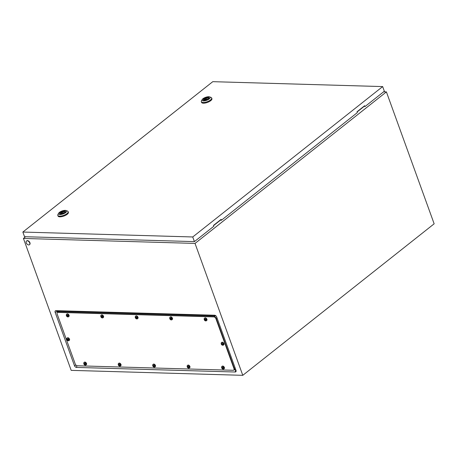 <?xml version="1.0" encoding="UTF-8"?>
<svg xmlns="http://www.w3.org/2000/svg" width="457" height="457" viewBox="0 0 457 457"><rect width="100%" height="100%" fill="white"/><g stroke="black" fill="none" stroke-linecap="round" stroke-linejoin="round"><path stroke-width="0.69" d="M235.806 369.799L234.104 369.827A1.965 1.24 51.6 0 1 233.915 369.947M57.553 312.434L57.411 311.274L215.927 315.856M25.603 236.737L23.433 238.451L71.183 370.364L242.781 375.328L434.15 223.81L386.399 91.897L383.612 91.817M76.502 367.422L235.195 372.009A1.959 1.234 -128.4 0 0 236.069 370.564A1.959 1.234 -128.4 0 0 236.001 370.336L216.692 316.998A1.959 1.234 -128.4 0 0 215.344 315.439A1.959 1.234 -128.4 0 0 214.647 315.239L55.954 310.651A1.959 1.234 -128.4 0 0 55.148 312.325L74.457 365.669A1.959 1.234 -128.4 0 0 76.502 367.422L76.873 365.691M23.433 238.451L195.03 243.415L242.781 375.328M195.03 243.415L386.399 91.897M27.231 240.805A2.359 1.485 51.6 0 1 29.459 242.421A2.359 1.485 51.6 0 1 29.442 244.724A2.359 1.485 51.6 0 1 28.722 244.941A2.359 1.485 51.6 0 1 26.495 243.324A2.359 1.485 51.6 0 1 26.512 241.022A2.359 1.485 51.6 0 1 27.231 240.805M26.637 240.936A2.359 1.485 51.6 0 1 26.752 240.833A2.359 1.485 51.6 0 1 27.466 240.616A2.359 1.485 51.6 0 1 29.699 242.233A2.359 1.485 51.6 0 1 29.682 244.529A2.359 1.485 51.6 0 1 29.551 244.615M220.88 219.817L213.556 225.621M364.406 106.184L357.083 111.982M63.106 212.711L62.123 212.899L63.106 212.711M66.128 210.528L67.465 211.031A5.507 1.999 160.1 0 1 68.139 211.62A5.507 1.999 160.1 0 1 66.968 213.608A5.507 1.999 160.1 0 1 61.506 215.967A5.507 1.999 160.1 0 1 57.788 215.361A5.507 1.999 160.1 0 1 57.93 214.482L58.639 213.236A4.324 1.571 160.1 0 1 59.444 212.368A4.324 1.571 160.1 0 1 66.128 210.528A4.324 1.571 160.1 0 1 65.734 212.551A4.324 1.571 160.1 0 1 60.684 214.51A4.324 1.571 160.1 0 1 58.639 213.236M68.139 211.62L68.39 212.305A5.507 1.999 160.1 0 1 67.219 214.293A5.507 1.999 160.1 0 1 61.758 216.652A5.507 1.999 160.1 0 1 58.039 216.052L57.788 215.361M59.678 213.648A3.165 1.148 160.1 0 1 60.375 212.631A3.165 1.148 160.1 0 1 63.352 211.311A3.165 1.148 160.1 0 1 65.591 211.505M64.894 212.522A3.165 1.148 160.1 0 1 61.752 213.882A3.165 1.148 160.1 0 1 59.616 213.533A3.165 1.148 160.1 0 1 60.29 212.391A3.165 1.148 160.1 0 1 63.426 211.037A3.165 1.148 160.1 0 1 65.568 211.38A3.165 1.148 160.1 0 1 64.894 212.522M64.374 212.882L64.837 212.516L64.42 212.505A2.045 0.743 -19.9 0 0 64.597 212.002A2.045 0.743 -19.9 0 0 61.535 212.419L60.935 212.893A2.045 0.743 -19.9 0 0 60.752 213.396A2.045 0.743 -19.9 0 0 63.82 212.979L64.191 212.985M61.975 213.648L61.535 212.419M61.215 213.665L60.935 212.893M61.581 213.682L61.118 212.408M206.633 99.072L205.65 99.26L206.633 99.072M209.649 96.89L210.991 97.392A5.507 1.999 160.1 0 1 211.665 97.981A5.507 1.999 160.1 0 1 210.494 99.969A5.507 1.999 160.1 0 1 205.033 102.328A5.507 1.999 160.1 0 1 201.314 101.728A5.507 1.999 160.1 0 1 201.457 100.843L202.16 99.597A4.324 1.571 160.1 0 1 202.971 98.729A4.324 1.571 160.1 0 1 209.649 96.89A4.324 1.571 160.1 0 1 209.26 98.912A4.324 1.571 160.1 0 1 204.21 100.877A4.324 1.571 160.1 0 1 202.16 99.597M211.665 97.981L211.917 98.666A5.507 1.999 160.1 0 1 210.746 100.66A5.507 1.999 160.1 0 1 205.284 103.014A5.507 1.999 160.1 0 1 201.566 102.414L201.314 101.728M203.199 100.009A3.165 1.148 160.1 0 1 203.902 98.992A3.165 1.148 160.1 0 1 206.878 97.672A3.165 1.148 160.1 0 1 209.117 97.872M208.415 98.889A3.165 1.148 160.1 0 1 205.279 100.243A3.165 1.148 160.1 0 1 203.142 99.894A3.165 1.148 160.1 0 1 203.811 98.752A3.165 1.148 160.1 0 1 206.952 97.398A3.165 1.148 160.1 0 1 209.089 97.741A3.165 1.148 160.1 0 1 208.415 98.889M207.895 99.243L208.363 98.878L207.946 98.866A2.045 0.743 -19.9 0 0 208.124 98.364A2.045 0.743 -19.9 0 0 205.056 98.781L204.462 99.255A2.045 0.743 -19.9 0 0 204.279 99.757A2.045 0.743 -19.9 0 0 207.347 99.34L207.718 99.352M205.501 100.009L205.056 98.781M204.742 100.026L204.462 99.255M205.102 100.043L204.645 98.769M221.451 220.211L357.317 112.633L357.008 111.776L364.663 105.716L364.972 106.578L384.348 91.234L382.669 86.584L212.779 81.672L22.85 232.053L24.535 236.703L194.419 241.616L213.796 226.272L213.482 225.415L221.137 219.354L221.451 220.211L221.017 220.2L220.805 219.611M22.85 232.053L192.734 236.966L194.419 241.616M192.734 236.966L382.669 86.584M364.332 105.978L364.972 106.578M233.978 368.593A1.965 1.24 51.6 0 1 233.767 370.096A1.965 1.24 51.6 0 1 233.173 370.279L77.302 365.771A1.965 1.24 51.6 0 1 75.251 364.006L57.171 314.068A1.965 1.24 51.6 0 1 57.382 312.565A1.965 1.24 51.6 0 1 57.976 312.388L213.847 316.89A1.965 1.24 51.6 0 1 215.898 318.655L233.978 368.593L234.304 368.342A1.965 1.24 51.6 0 1 234.093 369.839L233.767 370.096M57.559 312.462A1.965 1.24 51.6 0 1 57.702 312.314A1.965 1.24 51.6 0 1 58.302 312.131L214.173 316.638A1.965 1.24 51.6 0 1 216.224 318.398L234.304 368.342A1.965 1.24 51.6 0 1 234.093 369.839L234.812 369.273M58.422 311.743L57.702 312.314A1.965 1.24 51.6 0 1 58.302 312.131L214.173 316.638A1.965 1.24 51.6 0 1 216.224 318.398L234.304 368.342L235.018 367.771M68.653 340.779L68.35 340.808C67.225 340.671 66.699 339.877 66.785 338.426A1.571 0.994 51.6 0 1 66.973 338.186A1.571 0.994 51.6 0 1 67.447 338.043A1.571 0.994 51.6 0 1 68.938 339.123A1.571 0.994 51.6 0 1 68.921 340.654A1.571 0.994 51.6 0 1 68.653 340.779A1.571 0.994 51.6 0 1 68.447 340.796M68.55 339.42L67.11 339.083L67.145 339.46L66.716 339.368L67.545 340.276L68.116 340.294L68.082 339.911L68.704 339.848L68.55 339.42M66.973 338.186L67.379 337.866A1.571 0.994 51.6 0 1 67.853 337.723A1.571 0.994 51.6 0 1 69.344 338.797A1.571 0.994 51.6 0 1 69.333 340.334L68.921 340.654M68.082 339.911L68.607 339.614M67.116 339.46L68.076 339.917M67.927 339.974L67.545 340.276A0.788 0.497 51.6 0 1 67.145 339.888M67.727 339.625L67.345 339.928M67.687 339.585L67.305 339.888M67.533 339.151L67.145 339.46M67.493 339.168L67.162 339.425M68.219 316.912L67.916 316.941C66.791 316.804 66.265 316.01 66.351 314.559A1.571 0.994 51.6 0 1 66.539 314.319A1.571 0.994 51.6 0 1 67.013 314.176A1.571 0.994 51.6 0 1 68.504 315.25A1.571 0.994 51.6 0 1 68.493 316.787A1.571 0.994 51.6 0 1 68.219 316.912A1.571 0.994 51.6 0 1 68.013 316.93M68.116 315.553L67.248 315.227L66.288 315.496L67.11 316.404L68.27 315.981L68.116 315.553M66.539 314.319L66.945 313.999A1.571 0.994 51.6 0 1 67.425 313.85A1.571 0.994 51.6 0 1 68.91 314.93A1.571 0.994 51.6 0 1 68.898 316.461L68.493 316.787M66.682 315.587L67.493 316.101L68.173 315.747M67.493 316.101L67.11 316.404A0.788 0.497 51.6 0 1 66.716 316.016M67.293 315.753L66.911 316.055M67.253 315.718L66.871 316.021M66.728 315.701L66.442 315.93M67.099 315.284L66.711 315.593M67.059 315.296L66.728 315.558M102.682 317.906L102.379 317.935C101.254 317.798 100.729 317.004 100.814 315.553A1.571 0.994 51.6 0 1 101.003 315.313A1.571 0.994 51.6 0 1 101.477 315.17A1.571 0.994 51.6 0 1 102.968 316.25A1.571 0.994 51.6 0 1 102.956 317.781A1.571 0.994 51.6 0 1 102.682 317.906A1.571 0.994 51.6 0 1 102.477 317.923M102.579 316.547L101.14 316.21L101.174 316.587L100.746 316.495L101.574 317.404L102.145 317.421L102.111 317.038L102.734 316.975L102.579 316.547M101.003 315.313L101.408 314.993A1.571 0.994 51.6 0 1 101.888 314.85A1.571 0.994 51.6 0 1 103.373 315.924A1.571 0.994 51.6 0 1 103.362 317.461L102.956 317.781M101.146 316.587L101.957 317.101L102.636 316.741M101.957 317.101L101.574 317.404A0.788 0.497 51.6 0 1 101.18 317.015M101.757 316.752L101.374 317.055M101.717 316.712L101.334 317.015M101.563 316.278L101.174 316.587M101.523 316.29L101.191 316.552M137.146 318.906L136.837 318.929C135.712 318.792 135.192 317.998 135.278 316.547A1.571 0.994 51.6 0 1 135.466 316.313A1.571 0.994 51.6 0 1 135.94 316.164A1.571 0.994 51.6 0 1 137.431 317.244A1.571 0.994 51.6 0 1 137.414 318.775A1.571 0.994 51.6 0 1 137.146 318.906A1.571 0.994 51.6 0 1 136.94 318.923M137.043 317.541L135.603 317.204L135.638 317.581L135.209 317.489L136.037 318.398L136.609 318.415L136.574 318.038L137.197 317.975L137.043 317.541M135.466 316.313L135.872 315.987A1.571 0.994 51.6 0 1 136.346 315.844A1.571 0.994 51.6 0 1 137.837 316.924A1.571 0.994 51.6 0 1 137.825 318.455L137.414 318.775M136.574 318.038L137.1 317.735M135.609 317.581L136.569 318.043M136.42 318.095L136.037 318.398A0.788 0.497 51.6 0 1 135.638 318.009M136.22 317.746L135.838 318.049M136.18 317.712L135.798 318.015M136.026 317.272L135.638 317.581M135.986 317.289L135.655 317.552M171.603 319.9L171.301 319.929C170.175 319.791 169.656 318.997 169.741 317.546A1.571 0.994 51.6 0 1 169.93 317.307A1.571 0.994 51.6 0 1 170.404 317.164A1.571 0.994 51.6 0 1 171.895 318.238A1.571 0.994 51.6 0 1 171.878 319.774A1.571 0.994 51.6 0 1 171.603 319.9A1.571 0.994 51.6 0 1 171.404 319.917M171.506 318.54L170.638 318.215L169.673 318.483L170.501 319.392L171.661 318.969L171.506 318.54M169.93 317.307L170.335 316.987A1.571 0.994 51.6 0 1 170.809 316.838A1.571 0.994 51.6 0 1 172.3 317.918A1.571 0.994 51.6 0 1 172.289 319.449L171.878 319.774M170.073 318.58L170.884 319.089L171.564 318.735M170.884 319.089L170.501 319.392A0.788 0.497 51.6 0 1 170.101 319.003M170.684 318.74L170.301 319.043M170.644 318.706L170.261 319.009M170.49 318.272L170.101 318.58M170.45 318.283L170.118 318.546M206.067 320.894L205.764 320.923C204.639 320.785 204.119 319.991 204.205 318.54A1.571 0.994 51.6 0 1 204.393 318.306A1.571 0.994 51.6 0 1 204.867 318.158A1.571 0.994 51.6 0 1 206.358 319.237A1.571 0.994 51.6 0 1 206.341 320.768A1.571 0.994 51.6 0 1 206.067 320.894A1.571 0.994 51.6 0 1 205.867 320.917M205.97 319.534L204.53 319.197L204.565 319.574L204.136 319.483L204.965 320.391L205.536 320.408L205.496 320.026L206.124 319.963L205.97 319.534M204.393 318.306L204.799 317.981A1.571 0.994 51.6 0 1 205.273 317.838A1.571 0.994 51.6 0 1 206.764 318.912A1.571 0.994 51.6 0 1 206.747 320.448L206.341 320.768M205.496 320.026L206.027 319.729M204.536 319.574L205.496 320.031M205.347 320.089L204.965 320.391A0.788 0.497 51.6 0 1 204.565 320.003M205.147 319.74L204.765 320.043M205.102 319.7L204.719 320.009M204.953 319.266L204.565 319.574M204.913 319.283L204.582 319.54M223.09 345.246L222.788 345.275C221.662 345.138 221.142 344.344 221.228 342.893A1.571 0.994 51.6 0 1 221.411 342.653A1.571 0.994 51.6 0 1 221.891 342.51A1.571 0.994 51.6 0 1 223.376 343.584A1.571 0.994 51.6 0 1 223.364 345.121A1.571 0.994 51.6 0 1 223.09 345.246A1.571 0.994 51.6 0 1 222.885 345.264M222.987 343.881L221.554 343.544L221.588 343.927L221.159 343.83L221.982 344.738L222.553 344.755L222.519 344.378L223.147 344.315L222.987 343.881M221.411 342.653L221.816 342.333A1.571 0.994 51.6 0 1 222.296 342.184A1.571 0.994 51.6 0 1 223.787 343.264A1.571 0.994 51.6 0 1 223.77 344.795L223.364 345.121M221.559 343.921L222.365 344.435L223.045 344.081M222.365 344.435L221.982 344.738A0.788 0.497 51.6 0 1 221.588 344.349M222.165 344.087L221.782 344.389M222.125 344.052L221.742 344.355M221.599 344.035L221.314 344.264M221.971 343.618L221.588 343.927M221.931 343.63L221.605 343.893M223.524 369.113L223.222 369.142C222.096 369.005 221.576 368.211 221.656 366.76A1.571 0.994 51.6 0 1 221.845 366.52A1.571 0.994 51.6 0 1 222.325 366.377A1.571 0.994 51.6 0 1 223.81 367.457A1.571 0.994 51.6 0 1 223.799 368.988A1.571 0.994 51.6 0 1 223.524 369.113A1.571 0.994 51.6 0 1 223.319 369.13M223.422 367.754L221.982 367.417L222.022 367.794L221.594 367.702L222.416 368.61L222.987 368.628L222.953 368.245L223.576 368.182L223.422 367.754M221.845 366.52L222.251 366.2A1.571 0.994 51.6 0 1 222.73 366.057A1.571 0.994 51.6 0 1 224.216 367.131A1.571 0.994 51.6 0 1 224.204 368.668L223.799 368.988M221.993 367.794L222.799 368.308L223.479 367.948M222.799 368.308L222.416 368.61A0.788 0.497 51.6 0 1 222.022 368.222M222.599 367.954L222.216 368.262M222.559 367.919L222.176 368.222M222.033 367.908L221.748 368.131M222.405 367.485L222.022 367.794M222.365 367.497L222.039 367.759M154.597 367.125L154.295 367.148C153.169 367.011 152.649 366.217 152.735 364.766A1.571 0.994 51.6 0 1 152.918 364.532A1.571 0.994 51.6 0 1 153.398 364.383A1.571 0.994 51.6 0 1 154.883 365.463A1.571 0.994 51.6 0 1 154.872 366.994A1.571 0.994 51.6 0 1 154.597 367.125A1.571 0.994 51.6 0 1 154.392 367.142M154.495 365.76L153.061 365.423L153.095 365.8L152.667 365.709L153.489 366.617L154.06 366.634L154.026 366.257L154.655 366.188L154.495 365.76M152.918 364.532L153.323 364.206A1.571 0.994 51.6 0 1 153.803 364.063A1.571 0.994 51.6 0 1 155.294 365.143A1.571 0.994 51.6 0 1 155.277 366.674L154.872 366.994M153.066 365.8L153.872 366.314L154.552 365.954M153.872 366.314L153.489 366.617A0.788 0.497 51.6 0 1 153.095 366.228M153.672 365.966L153.289 366.268M153.632 365.931L153.249 366.234M153.106 365.914L152.821 366.137M153.478 365.491L153.095 365.8M153.438 365.509L153.112 365.766M189.061 368.119L188.758 368.148C187.633 368.011 187.113 367.217 187.199 365.766A1.571 0.994 51.6 0 1 187.381 365.526A1.571 0.994 51.6 0 1 187.861 365.383A1.571 0.994 51.6 0 1 189.347 366.457A1.571 0.994 51.6 0 1 189.335 367.994A1.571 0.994 51.6 0 1 189.061 368.119A1.571 0.994 51.6 0 1 188.855 368.136M188.958 366.754L187.524 366.417L187.559 366.8L187.13 366.703L187.953 367.611L188.524 367.628L188.49 367.251L189.118 367.188L188.958 366.754M187.381 365.526L187.787 365.206A1.571 0.994 51.6 0 1 188.267 365.057A1.571 0.994 51.6 0 1 189.758 366.137A1.571 0.994 51.6 0 1 189.741 367.668L189.335 367.994M187.53 366.794L188.335 367.308L189.015 366.954M188.335 367.308L187.953 367.611A0.788 0.497 51.6 0 1 187.559 367.222M188.135 366.96L187.753 367.262M188.095 366.925L187.713 367.228M187.57 366.908L187.284 367.137M187.941 366.491L187.559 366.8M187.901 366.503L187.576 366.765M120.134 366.126L119.831 366.154C118.706 366.017 118.186 365.223 118.272 363.772A1.571 0.994 51.6 0 1 118.454 363.532A1.571 0.994 51.6 0 1 118.934 363.389A1.571 0.994 51.6 0 1 120.42 364.469A1.571 0.994 51.6 0 1 120.408 366A1.571 0.994 51.6 0 1 120.134 366.126A1.571 0.994 51.6 0 1 119.928 366.143M120.031 364.766L119.168 364.446L118.203 364.709L119.026 365.617L120.191 365.194L120.031 364.766M118.454 363.532L118.86 363.212A1.571 0.994 51.6 0 1 119.34 363.069A1.571 0.994 51.6 0 1 120.831 364.143A1.571 0.994 51.6 0 1 120.814 365.68L120.408 366M118.603 364.806L119.408 365.314L120.094 364.96M119.408 365.314L119.026 365.617A0.788 0.497 51.6 0 1 118.631 365.229M119.214 364.966L118.831 365.269M119.168 364.932L118.786 365.234M118.643 364.92L118.357 365.143M119.014 364.497L118.631 364.806M118.98 364.509L118.649 364.772M85.67 365.132L85.368 365.16C84.242 365.023 83.722 364.229 83.808 362.772A1.571 0.994 51.6 0 1 83.991 362.538A1.571 0.994 51.6 0 1 84.471 362.395A1.571 0.994 51.6 0 1 85.962 363.469A1.571 0.994 51.6 0 1 85.945 365.006A1.571 0.994 51.6 0 1 85.67 365.132A1.571 0.994 51.6 0 1 85.47 365.149M85.573 363.766L84.134 363.429L84.168 363.806L83.74 363.715L84.562 364.623L85.139 364.64L85.099 364.263L85.727 364.2L85.573 363.766M83.991 362.538L84.402 362.218A1.571 0.994 51.6 0 1 84.876 362.07A1.571 0.994 51.6 0 1 86.367 363.149A1.571 0.994 51.6 0 1 86.35 364.68L85.945 365.006M84.139 363.806L84.945 364.32L85.63 363.961M84.945 364.32L84.562 364.623A0.788 0.497 51.6 0 1 84.168 364.235M84.751 363.972L84.368 364.275M84.705 363.938L84.322 364.24M84.179 363.921L83.894 364.143M84.551 363.504L84.168 363.806M84.516 363.515L84.185 363.778M75.999 365.137L74.457 365.669M57.251 311.605L55.148 312.325M57.411 311.274L55.954 310.651M215.773 315.718L214.647 315.239M235.652 369.873L235.195 372.009M59.016 311.565L57.976 312.388M214.887 316.067L213.847 316.89M216.944 317.832L215.898 318.655M68.236 339.917A0.788 0.497 51.6 0 1 68.116 340.294A0.788 0.497 51.6 0 1 67.865 340.374A0.788 0.497 51.6 0 1 67.545 340.276M66.99 339.454A0.788 0.497 51.6 0 1 67.11 339.083A0.788 0.497 51.6 0 1 67.362 338.997A0.788 0.497 51.6 0 1 67.682 339.1A0.788 0.497 51.6 0 1 68.076 339.488M67.802 316.05A0.788 0.497 51.6 0 1 67.682 316.421A0.788 0.497 51.6 0 1 67.43 316.507A0.788 0.497 51.6 0 1 67.11 316.404M66.556 315.587A0.788 0.497 51.6 0 1 66.676 315.21A0.788 0.497 51.6 0 1 66.928 315.13A0.788 0.497 51.6 0 1 67.248 315.227A0.788 0.497 51.6 0 1 67.647 315.616M102.265 317.044A0.788 0.497 51.6 0 1 102.145 317.421A0.788 0.497 51.6 0 1 101.894 317.501A0.788 0.497 51.6 0 1 101.574 317.404M101.02 316.581A0.788 0.497 51.6 0 1 101.14 316.21A0.788 0.497 51.6 0 1 101.391 316.124A0.788 0.497 51.6 0 1 101.711 316.227A0.788 0.497 51.6 0 1 102.105 316.615M136.729 318.038A0.788 0.497 51.6 0 1 136.609 318.415A0.788 0.497 51.6 0 1 136.357 318.5A0.788 0.497 51.6 0 1 136.037 318.398M135.483 317.581A0.788 0.497 51.6 0 1 135.603 317.204A0.788 0.497 51.6 0 1 135.855 317.118A0.788 0.497 51.6 0 1 136.175 317.221A0.788 0.497 51.6 0 1 136.569 317.609M171.192 319.037A0.788 0.497 51.6 0 1 171.072 319.409A0.788 0.497 51.6 0 1 170.821 319.494A0.788 0.497 51.6 0 1 170.501 319.392M169.947 318.575A0.788 0.497 51.6 0 1 170.067 318.203A0.788 0.497 51.6 0 1 170.318 318.118A0.788 0.497 51.6 0 1 170.638 318.215A0.788 0.497 51.6 0 1 171.032 318.603M205.656 320.031A0.788 0.497 51.6 0 1 205.536 320.408A0.788 0.497 51.6 0 1 205.279 320.488A0.788 0.497 51.6 0 1 204.965 320.391M204.41 319.569A0.788 0.497 51.6 0 1 204.53 319.197A0.788 0.497 51.6 0 1 204.782 319.112A0.788 0.497 51.6 0 1 205.102 319.214A0.788 0.497 51.6 0 1 205.496 319.603M222.673 344.384A0.788 0.497 51.6 0 1 222.553 344.755A0.788 0.497 51.6 0 1 222.302 344.841A0.788 0.497 51.6 0 1 221.982 344.738M221.434 343.921A0.788 0.497 51.6 0 1 221.554 343.544A0.788 0.497 51.6 0 1 221.805 343.464A0.788 0.497 51.6 0 1 222.125 343.561A0.788 0.497 51.6 0 1 222.519 343.95M223.107 368.251A0.788 0.497 51.6 0 1 222.987 368.628A0.788 0.497 51.6 0 1 222.736 368.708A0.788 0.497 51.6 0 1 222.416 368.61M221.868 367.788A0.788 0.497 51.6 0 1 221.982 367.417A0.788 0.497 51.6 0 1 222.239 367.331A0.788 0.497 51.6 0 1 222.559 367.434A0.788 0.497 51.6 0 1 222.953 367.822M154.18 366.257A0.788 0.497 51.6 0 1 154.06 366.634A0.788 0.497 51.6 0 1 153.809 366.714A0.788 0.497 51.6 0 1 153.489 366.617M152.941 365.794A0.788 0.497 51.6 0 1 153.061 365.423A0.788 0.497 51.6 0 1 153.312 365.337A0.788 0.497 51.6 0 1 153.632 365.44A0.788 0.497 51.6 0 1 154.026 365.829M188.644 367.257A0.788 0.497 51.6 0 1 188.524 367.628A0.788 0.497 51.6 0 1 188.273 367.714A0.788 0.497 51.6 0 1 187.953 367.611M187.404 366.794A0.788 0.497 51.6 0 1 187.524 366.417A0.788 0.497 51.6 0 1 187.776 366.337A0.788 0.497 51.6 0 1 188.095 366.434A0.788 0.497 51.6 0 1 188.49 366.822M119.717 365.263A0.788 0.497 51.6 0 1 119.597 365.634A0.788 0.497 51.6 0 1 119.346 365.72A0.788 0.497 51.6 0 1 119.026 365.617M118.477 364.8A0.788 0.497 51.6 0 1 118.597 364.429A0.788 0.497 51.6 0 1 118.849 364.343A0.788 0.497 51.6 0 1 119.168 364.446A0.788 0.497 51.6 0 1 119.563 364.835M85.253 364.269A0.788 0.497 51.6 0 1 85.139 364.64A0.788 0.497 51.6 0 1 84.882 364.726A0.788 0.497 51.6 0 1 84.562 364.623M84.014 363.806A0.788 0.497 51.6 0 1 84.134 363.429A0.788 0.497 51.6 0 1 84.385 363.349A0.788 0.497 51.6 0 1 84.705 363.446A0.788 0.497 51.6 0 1 85.099 363.835M63.472 213.168L63.232 212.499M62.363 213.568L62.123 212.899M206.998 99.529L206.758 98.861M205.89 99.929L205.65 99.26M57.702 312.314L57.382 312.565"/></g></svg>
